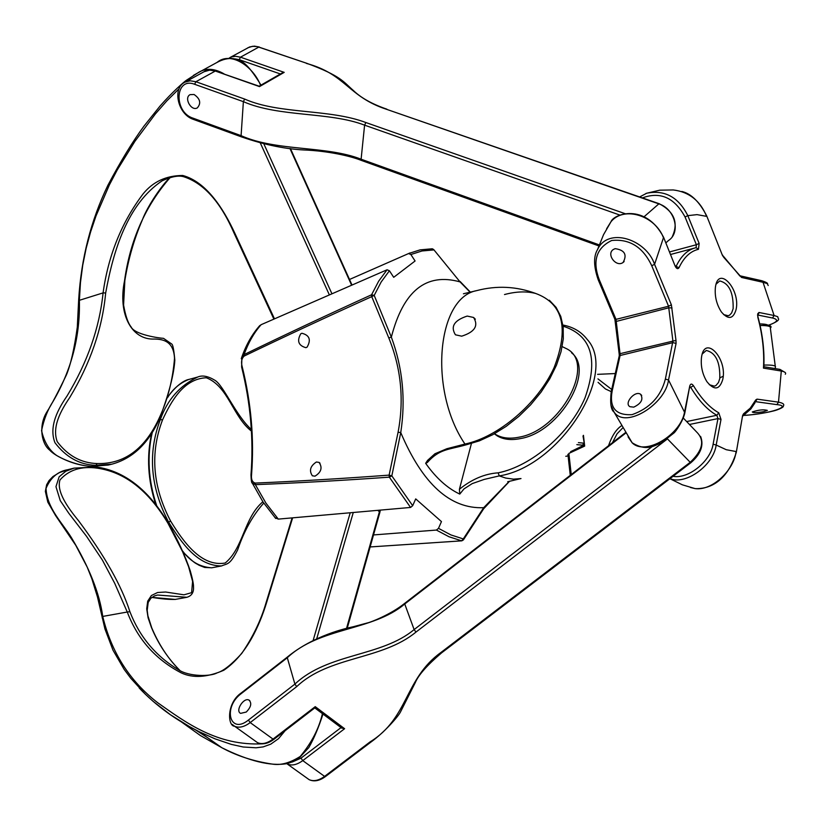 <?xml version="1.0" encoding="UTF-8"?>
<svg xmlns="http://www.w3.org/2000/svg" width="827" height="827" viewBox="0 0 827 827"><rect width="100%" height="100%" fill="white"/><g stroke="black" fill="none" stroke-linecap="round" stroke-linejoin="round"><path stroke-width="1.24" d="M341.034 727.595L300.997 758.152L302.765 760.613L344.601 728.711L341.489 727.936M344.601 728.711L315.232 706.651L314.767 707.881M246.25 712.047L240.626 713.37C234.94 710.92 243.769 697.027 249.041 700.107C251.987 703.167 251.057 707.147 246.25 712.047M716.12 284.126L719.707 280.932C729.021 283.216 733.497 292.458 733.146 308.657L731.647 312.916L729.652 315.108L728.215 315.738L723.594 314.591M736.113 309.443C740.62 289.016 718.084 264.712 715.386 287.455C714.59 296.304 716.585 304.46 721.371 311.944C728.329 320.008 733.239 319.181 736.113 309.443M722.808 379.304C727.522 357.874 704.211 333.943 701.451 357.76C700.645 366.268 702.443 374.207 706.837 381.567C714.239 390.726 719.562 389.972 722.808 379.304M702.309 353.925L706.289 350.452C715.758 352.747 720.255 362.092 719.779 378.497L718.487 382.487L715.944 385.506L714.363 386.168L709.297 384.72M690.09 386.778L690.865 387.543C698.877 400.806 707.53 410.047 716.833 415.278L717.96 418.586L713.101 444.213L716.172 445.04L721.01 419.413L718.756 412.797C709.7 407.68 701.275 398.645 693.471 385.713C691.796 383.48 690.566 383.573 689.759 386.013L684.591 411.815C681.076 434.744 645.308 456.194 632.159 442.817L628.075 436.914M669.984 478.657C686.017 485.356 713.608 465.043 716.172 445.04L726.261 449.712L736.04 451.532C734.345 469.26 712.957 490.938 695.156 488.623L690.442 487.496M632.128 442.786C646.249 451.387 653.134 446.198 661.352 442.879L673.995 432.945C675.287 432.107 682.968 421.45 684.849 412.859L668.516 379.955L676.072 343.453L675.99 340.445L671.39 304.863L654.581 264.34C646.238 239.251 608.021 226.691 597.58 249.506L597.57 249.527C593.414 256.329 593.621 266.397 598.19 279.753L598.128 279.609M610.926 405.137L614.089 412.115C625.853 429.471 665.776 403.669 668.516 379.955L665.363 379.117C660.866 396.474 649.795 408.311 632.128 414.637C615.826 415.609 609.158 407.752 612.145 391.068L611.132 392.029M755.589 401.664L776.894 404.63L778.496 402.16L757.025 399.131L755.723 399.958L750.234 408.176L743.576 413.769L742.605 415.516L736.268 452.493C726.282 483.929 707.261 489.077 695.156 488.623L682.337 484.808L669.901 478.709M743.793 415.423C751.867 415.071 769.244 412.559 776.791 409.996C781.639 408.187 783.8 406.853 783.293 406.016C784.678 404.341 783.076 403.059 778.496 402.16L781.298 371.034C784.988 371.778 786.322 372.853 785.299 374.259M763.631 411.681C756.788 412.818 753.004 412.9 752.291 411.939C758.576 409.851 763.61 409.334 767.373 410.399L763.631 411.681M757.863 315.046L772.521 318.002L774.103 315.511L758.959 312.472L757.728 313.805L757.852 317.382C762.546 334.914 764.417 351.826 763.466 368.118L763.838 367.012C764.572 350.937 762.649 334.366 758.07 317.279L757.852 317.382M768.759 325.207C776.615 322.106 779.778 319.853 778.248 318.436L777.721 316.71L774.103 315.511L763.032 282.296L767.27 283.599L768.2 285.542M779.623 369.338L781.298 371.034L763.466 368.118M681.841 191.45C691.258 193.745 699.559 201.922 706.734 215.981L722.416 255.326L723.863 257.476L741.53 277.448L763.032 282.296L761.491 280.663L740.372 275.887M646.6 193.26L659.76 190.179L673.24 189.952C689.056 191.874 700.18 200.682 706.609 216.364L697.016 214.627L687.816 215.651C678.491 197.126 664.805 189.641 646.735 193.218L645.856 193.528M606.656 228.707L610.988 221.708C613.665 213.955 645.567 202.636 663.595 237.318L675.101 266.005C676.538 268.796 677.84 269.354 679.019 267.679C683.908 257.311 690.38 251.191 698.453 249.309L699.135 243.407L687.816 215.651L685.056 216.974L696.386 244.73L699.135 243.407M610.988 221.708L611.091 221.595C624.065 205.727 655.201 215.661 663.45 237.731L654.581 264.34L651.728 265.715L668.557 306.238L671.39 304.863M599.234 279.671L598.19 279.753L614.947 319.418L616.012 319.367L599.234 279.671C592.225 261.012 596.381 247.945 611.711 240.481C629.636 238.683 642.972 247.097 651.728 265.715M633.751 407.142L629.926 406.698C623.754 403.349 634.857 390.261 640.522 394.21C643.633 399.152 641.38 403.462 633.751 407.142M615.143 248.648C624.664 250.054 627.331 254.644 623.113 262.448C616.177 267.752 605.933 254.137 613.355 249.475L615.143 248.648M568.893 453.392L584.668 446.094L584.482 445.402M259.151 86.204L215.32 71.039L259.492 86.597L259.089 86.225L282.255 72.89M259.492 86.597L284.209 72.362L282.369 72.828M194.076 94.495C200.227 98.775 201.302 103.241 197.333 107.882C191.151 111.542 183.615 97.648 190.148 94.629L194.076 94.495M461.693 336.175L455.429 334.801C450.301 326.541 454.23 320.297 467.214 316.069L473.592 317.475C478.719 325.786 474.75 332.02 461.693 336.175M301.917 333.26C309.536 335.235 311.252 339.866 307.086 347.144L305.897 347.681C298.444 345.593 296.728 340.951 300.78 333.767L301.917 333.26M314.994 476.166L312.368 475.794C308.936 470.625 310.28 466.025 316.39 462.004L319.088 462.407C322.644 467.668 321.279 472.248 314.994 476.166M433.741 249.62L460.05 281.904L470.232 292.293M432.314 248.793L433.689 249.547L460.05 281.904C426.194 272.414 403.297 290.825 391.347 337.127L374.207 295.394L371.736 296.635L388.793 337.933L391.347 337.127C402.687 367.86 405.83 399.679 400.754 432.573C422.587 484.033 450.229 509.081 483.681 507.685L463.285 538.925L463.43 539.886L461.838 540.837L370.134 546.947L461.786 540.837M349.511 279.474L408.569 253.558L410.874 254.53L415.082 260.991L393.704 277.314L389.414 270.76L387.067 269.778L261.115 324.691L259.182 326.252M507.695 481.738L521 478.554L513.464 479.153L505.638 478.037L499.281 475.897L498.154 472.837C484.725 473.757 471.814 479.236 459.409 489.274L459.771 494.081L463.978 488.912L472.227 483.599L484.219 479.412L499.281 475.897C559.652 466.614 618.72 373.38 587.201 339.432C581.309 331.772 573.214 326.975 562.929 325.032M509.339 481.293L483.681 507.685L483.578 508.894M504.511 294.546C516.069 291.455 526.479 291.104 535.741 293.482C563.156 303.581 569.265 328.309 554.09 367.643C537.788 403.535 498.536 436.987 464.96 444.058L446.838 448.73L434.94 453.765L427.538 460.422L425.657 463.306L426.877 465.022C436.532 478.254 447.025 487.713 458.334 493.388L459.771 494.081M466.18 444.802C448.492 449.847 439.519 448.741 427.321 462.52L425.657 463.306M274.957 517.619L278.275 519.108L410.564 507.447L389.331 477.158L389.124 475.122C341.975 478.616 297.338 481.273 255.212 483.082L255.347 484.653C297.503 483.009 342.161 480.508 389.331 477.158L391.822 475.866L400.754 432.573L398.076 432.263L389.124 475.122L391.822 475.866L412.683 505.7L415.712 498.898L441.453 521.589L438.496 528.339L436.398 530.066L373.515 534.935M388.793 337.933C401.136 368.304 404.238 399.741 398.076 432.263M255.212 483.082C252.235 482.162 251.026 479.35 251.563 474.636L250.963 475.08M251.615 481.634L252.338 483.154L255.347 484.653L265.953 503.157L278.275 519.108M251.563 474.636C254.302 438.941 251.201 403.018 242.239 366.868L241.629 367.054C250.602 403.256 253.713 439.22 250.974 474.946C251.181 480.57 251.635 483.309 252.338 483.154L263.089 502.103L275.732 518.477M242.239 366.868C240.895 362.154 241.546 358.546 244.192 356.044L244.068 354.607L241.897 356.861L241.277 358.722M244.192 356.044C284.374 336.703 326.892 316.896 371.736 296.635L371.571 294.774C326.748 315.17 284.24 335.111 244.068 354.607C248.348 342.698 254.023 332.723 261.115 324.691M410.564 507.447L412.683 505.7M471.431 443.489L459.409 489.274M263.027 743.804C217.067 746.212 185.765 722.467 157.616 702.671C129.694 681.045 111.397 652.296 102.734 616.425C99.581 593.352 89.14 567.095 71.411 537.653C62.139 522.561 46.932 508.243 46.043 488.364C50.561 477.624 57.838 471.39 67.866 469.674L74.089 468.123L65.819 471.235L59.141 476.817L55.957 486.658L60.268 500.645L68.744 513.195L86.556 536.341L102.445 560.168L114.684 583.262L127.265 612.021L129.891 611.691C121.683 585.919 104.584 555.62 78.596 520.803C68.021 507.912 56.236 491.548 59.989 479.939C68.91 469.819 81.397 465.901 97.462 468.196C124.929 472.186 148.426 490.535 167.964 523.264L182.633 551.774L188.577 566.65L192.598 581.371L191.606 592.68L183.966 594.82L165.627 592.018L157.564 592.514L151.372 595.543L147.702 601.167L146.71 608.837L148.095 617.8L151.434 627.476C158.257 643.892 167.747 658.23 179.914 670.48M186.571 597.363L175.231 599.42L151.889 597.373M151.713 627.755L147.899 615.784L147.196 610.357L148.198 602.428L150.896 598.21L154.515 595.916L157.637 595.026L186.923 597.301M74.037 468.144L96.273 466.976L74.089 468.134M251.336 429.461C235.788 415.443 223.331 384.937 214.793 380.213C207.918 376.078 202.212 375.024 197.684 377.05L197.663 377.06C179.893 385.589 167.488 399.637 160.459 419.217C147.547 452.938 150.276 487.268 168.656 522.188C180.979 541.933 197.002 566.019 221.595 565.926L211.671 567.808C200.062 567.084 190.396 561.502 182.643 551.04M156.665 505.648C148.312 480.559 146.844 456.184 152.261 432.521M167.436 397.839C172.657 389.166 179.79 383.035 188.835 379.448L188.98 379.407C185.238 379.986 176.957 384.235 167.643 397.198M262.872 501.793C243.986 517.65 243.572 547.887 225.182 563.032C201.137 567.229 183.087 541.354 170.631 521.103C152.613 486.772 149.914 453.02 162.557 419.837C171.427 400.713 183.852 378.725 206.316 377.763C228.386 386.374 232.749 416.56 251.429 431.105M274.481 318.86L234.703 232.945C223.466 208.776 206.399 181.837 182.736 175.479C166.206 175.551 153.005 181.671 143.123 193.859C121.672 222.277 108.327 255.285 103.075 292.892C99.488 327.957 87.455 362.36 66.987 396.092C58.407 408.579 48.493 426.298 54.975 442.745C66.201 457.352 79.847 464.877 95.901 465.312L91.218 466.397L108.058 465.053L91.435 466.376C79.588 465.622 68.072 462.035 56.877 455.615C49.32 450.498 44.213 442.166 41.557 430.629C43.914 419.289 47.78 409.51 53.166 401.281C71.556 369.69 80.302 336.031 79.382 300.304L78.679 299.415M170.3 177.412C165.121 181.113 148.167 204.062 142.151 220.385C134.098 239.148 128.35 259.089 124.898 280.208L124.536 280.818C117.682 314.146 131.648 340.217 154.453 339.049C163.498 339.184 173.722 341.448 174.507 358.38C172.771 379.789 167.778 399.441 159.539 417.356C145.201 448.885 124.391 464.278 97.11 463.554C81.17 463.048 67.897 455.78 57.27 441.742C51.667 426.918 61.033 410.306 69.664 397.632C90.35 363.456 102.352 328.577 105.67 292.975C113.464 250.126 127.482 204.073 162.216 180.751C171.727 176.471 178.983 175.159 183.956 176.813C203.887 183.346 220.582 202.098 234.041 233.059L234.02 233.007M97.11 463.554L95.901 465.312L111.8 464.195L108.089 465.084M562.184 346.616L567.074 348.973C596.081 363.911 560.716 430.205 519.18 437.152C509.804 439.075 501.999 438.186 495.745 434.495L494.546 433.71M571.56 352.788C595.306 371.168 559.672 432.014 520.638 438.548C511.272 440.46 503.457 439.571 497.203 435.87L494.36 433.813M314.829 707.881L273.944 739.297L273.024 739.1C267.121 743.421 261.932 744.6 257.476 742.625L255.378 741.126M315.232 706.651L273.024 739.1L250.199 722.591L248.4 720.079C229.689 735.193 222.618 707.199 241.298 693.553L287.072 657.93C319.615 627.021 372.481 631.177 404.548 604.134L625.657 433.172M325.342 776.636C319.408 780.926 313.991 781.928 309.091 779.634L287.248 763.983C291.735 765.978 296.914 764.861 302.765 760.613L324.577 776.388C318.757 780.574 313.598 781.66 309.091 779.634L306.962 778.114M300.997 758.152L292.251 762.008M370.806 742.17L325.425 776.574L324.577 776.388L370.062 741.902L370.878 742.119C384.369 732.381 398.097 716.637 400.392 712.14L415.319 682.533C418.431 675.07 427.187 665.166 441.608 652.844M683.329 418.069L696.934 432.325C704.945 440.481 702.702 450.477 690.214 462.303L690.834 462.748C700.769 454.116 704.025 445.339 700.603 436.429M667.461 438.91L690.214 462.303L440.884 652.513L441.67 652.803L690.803 462.769M440.884 652.513C404.558 678.667 408.621 718.291 370.062 741.902M404.548 603.462L414.12 629.574C381.557 656.896 327.968 652.917 294.898 684.105L248.4 720.079M287.155 657.227L294.898 684.105L296.717 686.617C328.939 655.935 381.847 660.184 415.971 632.086L414.12 629.574L652.276 446.497M241.412 692.83L241.298 693.553M232.232 724.431L234.63 726.251C239.065 728.194 244.265 726.974 250.199 722.591L296.717 686.617M415.971 632.086L666.603 439.55M684.921 412.456L689.759 386.013M693.471 385.713L689.863 387.76M686.658 421.563L716.833 415.278L718.756 412.797M721.01 419.413L717.96 418.586L689.449 424.489M713.101 444.213C710.589 461.218 688.446 479.288 673.075 476.3M736.34 452.111L742.605 415.516M743.576 413.769L742.884 415.991M742.935 415.95L750.833 408.983L754.917 402.914L755.723 399.958M757.025 399.131L755.64 401.581M776.894 404.63C792.886 406.026 770.102 413.872 743.835 415.392M759.238 312.492L757.873 314.942M772.521 318.002C778.972 319.594 777.7 321.972 768.686 325.156M740.02 275.598L741.53 277.448M739.958 276.104L723.584 256.473M722.591 255.067L723.863 257.476M722.416 255.326L706.785 216.116M669.622 251.925L696.386 244.73L696.086 247.676L695.156 247.893C687.268 250.064 680.9 256.256 676.072 266.49L679.019 267.679M698.453 249.309L696.096 247.666L670.666 254.458M675.101 266.005L663.657 237.463M642.424 197.901C660.318 191.295 674.532 197.663 685.056 216.974M612.145 391.068L620.188 355.114L616.012 319.367L668.557 306.238L672.92 341.117L675.99 340.445M676.072 343.453L672.961 342.616L619.268 355.703L619.165 353.894L672.92 341.117L665.363 379.117M598.066 382.353L605.467 388.969L611.225 391.626L619.185 356.096M672.041 307.954L668.878 307.778L615.381 321.651M614.885 319.263L619.165 353.894M567.984 454.943L567.932 454.312M584.668 446.094L583.448 435.333M568.904 453.703L571.24 474.574M621.304 425.905C616.146 429.368 611.887 435.974 608.527 445.732M723.201 376.233L719.893 377.836M611.711 389.455L597.942 378.88M768.107 326.045C768.366 324.68 765.575 323.977 759.734 323.926M760.085 325.507C767.652 325.456 771.074 326.303 770.351 328.05C772.728 326.055 769.182 324.67 759.724 323.874M774.992 368.573L775.416 367.25C776.139 365.565 772.315 364.841 763.921 365.079M769.131 367.612L772.718 368.201M612.435 442.714L617.066 433.793L622.566 428.076M234.806 58.872L239.23 59.668L240.481 57.187L235.664 56.308L231.88 56.805L228.128 58.676M284.209 72.362L240.481 57.187L258.841 47.077L306.745 63.286M239.23 59.668L280.374 73.965M204.052 71.732L209.665 70.14L215.32 71.039L195.906 81.728L190.22 80.798L185.093 82.1C171.851 88.127 177.981 114.426 193.249 119.326L192.836 118.096C173.391 111.924 175.004 76.57 194.614 84.282L195.906 81.728L244.668 99.075L243.376 101.659C279.03 117.279 329.446 111.614 364.593 125.156L620.229 215.196M193.435 119.398L241.474 136.889L241.091 135.659L192.836 118.096M241.66 136.962L241.474 136.889C265.178 145.087 287.351 149.511 307.995 150.152C333.012 151.713 353.026 156.975 361.399 160.438L361.11 159.208C326.345 145.511 276.363 151.486 241.091 135.659L243.376 101.659L194.614 84.282M361.575 160.5L598.82 245.898M599.203 244.864L361.11 159.208L364.593 125.156L365.885 122.541C329.156 108.668 279.433 114.446 244.668 99.075M625.315 213.759L365.885 122.541M672.299 236.646C678.636 222.732 674.294 211.764 659.274 203.752L658.83 203.866C674.946 208.745 681.086 232.563 668.454 240.533L665.89 242.88M247.728 47.832L252.514 46.291L257.238 46.612L306.92 63.359C341.262 76.043 343.308 81.78 353.274 90.401C360.934 97.855 372.14 104.109 386.881 109.174M306.352 63.39C346.017 74.11 347.981 96.676 386.498 109.288L659.15 203.711M386.498 109.288L658.83 203.866L644.192 216.653M408.569 253.558L420.095 249.868L432.097 248.793L433.586 249.95L421.987 250.974L410.874 254.53M387.067 269.778L378.663 281.17L371.571 294.774L374.207 295.394L381.164 281.997L389.414 270.76M410.006 252.938L408.548 253.569M563.084 326.179C591.419 335.266 598.717 359.187 584.978 397.942C569.927 433.265 531.42 466.283 498.154 472.837M535.741 293.482C516.379 286.318 496.707 285.367 476.745 290.608L476.745 290.608C436.873 297.71 428.448 390.509 464.96 444.058L466.211 444.802L479.391 440.843L492.84 434.651L506.155 426.391L518.891 416.343L530.655 404.806L541.054 392.153L549.748 378.807L556.478 365.193L561.026 351.754L563.28 338.894L563.187 326.996L560.768 316.39L556.095 307.365L549.314 300.201M438.496 528.339L450.901 534.924L463.285 538.925L461.611 540.827L449.009 536.754L436.398 530.066M316.751 638.63L353.274 512.502M350.214 512.771L313.144 640.408M139.236 688.023C155.703 705.431 175.655 719.986 199.1 731.699L214.927 738.8L231.374 744.403L243.2 746.998L256.091 747.794L263.172 746.895L270.791 744.145L278.565 738.625L285.088 730.737M129.891 611.691C139.587 636.821 155.817 656.193 178.57 669.818L178.684 669.88C189.094 676.713 210.658 676.703 217.087 672.878C223.28 671.1 231.477 664.639 241.68 653.516C252.938 637.038 261.094 620.012 266.149 602.438L266.749 602.108C259.42 625.884 246.601 654.788 223.786 670.263C207.163 677.478 192.991 678.357 181.278 672.909C155.61 659.512 137.602 639.209 127.265 612.021L102.734 616.425L102.217 617.965M195.296 729.745L207.567 737.674M322.416 713.629C318.984 728.556 311.593 742.832 300.242 756.436C289.936 762.98 280.611 765.523 272.248 764.086C253.538 761.274 236.832 755.868 222.153 747.887L200.289 735.461L180.731 721.454M347.226 628.262L379.779 512.709L379.417 511.758L346.523 628.437M379.8 510.156L379.417 511.758L377.774 510.342M175.231 665.601C165.731 654.922 157.957 642.455 151.91 628.22L151.434 627.476M186.809 597.321C191.606 595.916 193.849 592.494 193.518 587.056C193.632 584.296 192.536 578.869 190.251 570.785C185.155 555.785 177.805 539.835 168.201 522.943L167.964 523.264M96.273 466.976L97.462 468.196M292.117 517.888L266.087 602.625M266.749 602.108L292.634 517.836M576.853 444.637L582.59 445.174L583.821 443.158L578.414 442.641M582.59 445.174L583.769 445.288M568.097 455.915L565.782 456.287L568.097 455.925M584.234 443.2L583.014 436.025M159.146 419.547L162.557 419.837M167.86 522.364L170.631 521.103M234.703 232.945L234.041 233.059L273.892 319.119M289.957 148.529L351.63 285.222M215.175 63.431L216.498 62.707M260.981 85.129C249.485 66.16 243.81 62.759 241.877 61.632L233.659 58.686C228.283 58.014 222.69 59.296 216.86 62.521L217.005 62.449C230.444 50.974 252.979 65.933 260.598 85.357M224.003 73.841C213.955 68.103 205.158 67.845 197.591 73.045L186.571 80.167C184.431 81.418 172.078 92.293 159.942 106.176L144.022 126.076C132.909 141.128 120.876 160.841 107.924 185.217C90.908 220.437 81.16 258.572 78.679 299.632L77.293 327.213C74.285 348.942 70.636 364.893 66.356 375.044C58.179 392.06 51.698 404.351 46.901 411.918C38.321 425.605 41.484 443.934 49.734 450.157C55.585 456.814 75.174 465.405 91.218 466.397L90.898 466.335M105.67 292.975L103.075 292.892L79.382 300.304L80.457 282.596L82.721 265.26L86.132 248.348L90.608 231.891L96.035 215.868L109.36 184.959L117.176 170.052L134.935 141.283L155.404 113.899L166.775 100.946L179.077 88.758M197.591 73.045L193.415 75.412M331.947 293.802L263.844 143.836M260.278 142.895L329.373 294.919M111.759 464.205C132.816 458.509 148.819 443.138 159.787 418.1L159.539 417.356M170.269 177.423C145.325 205.851 130.087 240.316 124.536 280.818M314.798 707.912L341.84 728.205M273.861 739.359C267.834 743.804 262.376 744.889 257.476 742.625L234.63 726.251C227.539 726.24 226.422 702.898 241.329 692.892L287.083 657.279C313.371 635.477 346.73 628.106 353.315 626.732L367.136 623C369.834 622.659 390.613 614.637 404.486 603.514L625.367 432.707M249.041 700.107L249.806 700.665M632.169 442.817L614.089 412.115C610.926 409.934 609.964 403.111 611.225 391.647M758.059 317.248L757.553 314.973M785.226 372.532L780.006 369.411M779.634 369.338L763.848 366.743M767.601 283.816C767.787 283.123 765.885 282.11 761.915 280.767M675.576 266.966L675.308 265.725M646.735 193.218L639.664 196.94M624.137 261.528L623.113 262.448M611.081 221.595L603.514 234.734L597.58 249.506M640.522 394.21L641.711 395.44M584.431 444.967L570.64 451.656M583.355 435.488L584.513 445.722M615.278 373.556L597.59 374.342M775.281 366.227L770.351 328.05M570.268 475.318L567.922 454.395M185.093 82.1L204.558 71.453C205.758 69.975 209.489 69.809 215.764 70.946M259.244 46.984L254.323 46.126L249.651 46.932L229.803 57.642M473.602 317.485L475.349 319.212M319.098 462.407L319.997 463.182M460.081 281.459L470.46 292.241M476.745 290.608L463.43 293.771M463.523 539.711L483.588 508.884M483.733 508.688L509.587 481.221M241.629 367.043L241.897 356.861C246.291 344.487 252.266 334.036 259.823 325.528M199.627 731.957L189.476 726.592L170.476 714.766L153.253 701.461L145.345 694.225L130.759 678.243L124.174 669.425L113.03 650.27L104.946 628.965L97.472 596.97L91.859 578.797L87.207 567.126L75.722 545.251L55.554 515.521L47.811 502.134L45.361 491.372L46.632 484.787L49.041 480.59L52.918 476.579L59.379 472.61L68.145 469.602M175.221 599.42C169.318 599.596 161.523 598.924 151.858 597.394M222.153 747.887C248.999 761.119 270.543 766.381 286.783 763.662C292.665 761.977 296.614 760.282 298.609 758.576L308.802 747.587C313.981 738.521 318.705 727.336 322.975 714.042M380.337 510.114L379.841 512.482M168.17 522.902C148.478 489.718 124.567 471.08 96.408 466.986M221.925 747.784L199.09 731.709M211.65 567.787L204.662 567.456L198.966 565.203C195.255 562.701 196.061 564.944 183.129 552.136M155.745 504.449C147.868 480.136 146.503 456.483 151.641 433.503M221.595 565.926C227.363 563.301 229.71 565.554 237.649 549.893C244.12 530.893 252.814 515.293 263.751 503.105M197.663 377.05L188.835 379.448M352.023 285.046L290.463 148.581M159.828 417.997C168.925 393.652 173.918 374.414 174.828 360.283C173.939 350.214 172.936 344.807 171.809 344.084L163.529 338.346C159.59 338.181 134.584 334.718 131.09 326.892C128.009 323.119 125.508 315.842 123.585 305.06L124.856 280.446M197.446 73.107L216.994 62.438M495.745 434.495L497.203 435.87"/></g></svg>
